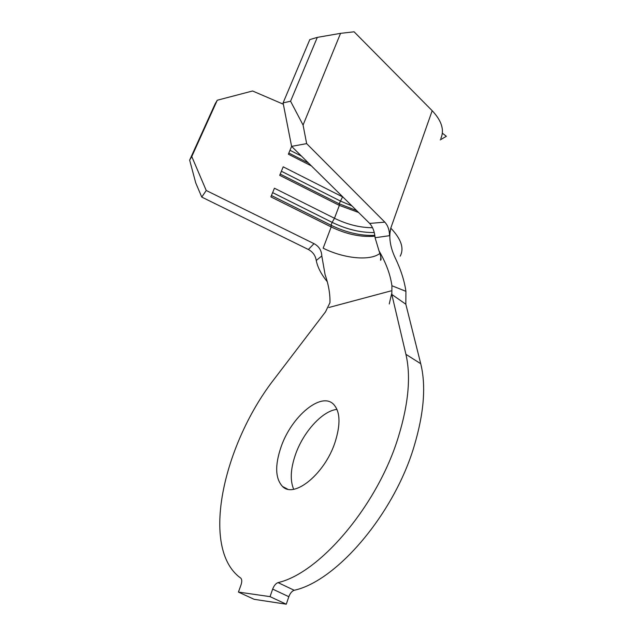 <?xml version="1.0" encoding="UTF-8"?>
<svg xmlns="http://www.w3.org/2000/svg" width="636" height="636" viewBox="0 0 636 636"><rect width="100%" height="100%" fill="white"/><g stroke="black" fill="none" stroke-linecap="round" stroke-linejoin="round"><path stroke-width="0.95" d="M335.061 442.266C340.777 424.125 340.252 411.436 333.471 404.194C321.108 391.53 291.574 416.445 281.184 446.591C274.784 465.226 275.229 478.526 282.527 486.484C294.094 498.823 324.861 473.844 335.061 442.266M336.977 409.393C322.484 410.792 303.388 431.836 295.517 454.414C290.549 468.74 289.937 480.355 293.689 489.251M321.808 255.95L316.251 260.49C315.472 255.577 312.848 251.912 308.38 249.495L313.993 243.652C318.93 246.283 321.538 250.385 321.808 255.95L325.075 274.609C328.566 284.61 330.195 293.975 329.957 302.688L325.489 311.886L274.8 378.333C224.937 441.678 200.157 544.344 238.468 576.367L240.798 578.148C242.006 579.404 242.078 581.662 241.012 584.921L238.421 592.076L270.038 596.64L272.661 589.111C274.021 585.605 275.809 583.435 278.043 582.608C319.972 573.02 377.546 505.191 398.287 437.194C408.495 403.987 411.039 376.361 405.919 354.324L391.832 294.468L391.919 285.739L405.919 291.336L405.832 304.215L391.832 294.468M278.043 582.608L294.198 590.28C336.579 581.137 393.946 514.095 414.068 446.44C423.974 413.4 426.192 385.821 420.73 363.713L405.832 304.215M391.673 293.594L389.248 303.96M311.441 165.948L288.378 154.206L291.598 146.359L369.667 223.411L384.836 222.147L306.655 143.625L291.598 146.367L283.092 102.897L290.565 101.227L303.07 125.061L340.554 33.342L354.077 31.8L432.186 110.704C441.662 120.745 444.548 130.006 440.843 138.489M191.778 156.551L206.239 190.49L201.763 197.088L195.737 182.914L189.647 160.121L191.778 156.551L217.274 100.234L252.572 90.988L283.354 104.225M313.969 243.644L206.239 190.49M374.882 236.131L372.768 236.346C359.507 237.045 345.65 233.913 331.189 226.949L270.88 196.882L274.434 188.216L334.472 218.275C347.407 224.58 360.103 227.72 372.577 227.704M358.577 212.472L339.354 205.396L279.713 175.337L283.203 166.839L343.011 197.104M238.421 592.076L254.146 599.319L286.272 604.2L288.831 596.711L272.661 589.111M270.038 596.64L286.272 604.2M294.198 590.28C291.948 591.082 290.159 593.221 288.831 596.711M316.251 260.49C317.587 267.2 321.156 274.156 326.968 281.335M400.195 256.149C404.337 248.398 401.205 239.056 390.79 228.125C388.644 237.037 390.114 246.951 395.202 257.858C400.847 269.632 404.416 280.786 405.919 291.336M432.186 110.704L390.79 228.125L389.526 235.686L375.081 237.729L379.016 250.862C386.068 262.978 390.369 274.601 391.919 285.739M375.081 237.729C374.628 231.846 372.831 227.076 369.683 223.427L369.667 223.411M201.763 197.088L308.38 249.495M217.274 100.234L215.079 103.978L189.647 160.121M340.554 33.342L317.308 37.381L309.804 39.599L283.092 102.897M317.308 37.381L290.565 101.227M303.07 125.061L306.655 143.625M384.836 222.147C387.888 225.502 389.455 230.017 389.526 235.686M374.222 232.53C360.533 232.72 346.501 229.334 332.127 222.362L272.629 192.629M374.779 235.384C360.707 235.916 346.127 232.538 331.038 225.239L271.445 195.514M351.947 205.921L340.236 200.96L281.39 171.251M356.653 210.564L339.163 203.79L280.23 174.081M301.512 156.146L289.992 150.271M308.516 163.062L288.855 153.045M440.207 139.928L446.353 136.279L442.33 133.178M405.919 354.324L420.73 363.713M342.629 196.731L339.163 203.79L339.354 205.396L334.472 218.275L332.127 222.362L331.038 225.239L331.189 226.949L323.16 248.175C343.83 258.598 370.335 261.277 380.026 253.311M390.989 290.89L328.82 307.514M287.496 489.092L282.527 486.484M395.592 258.828L395.202 257.858M380.908 257.008L380.511 260.227C381.576 260.013 381.083 256.888 379.016 250.862M372.768 236.346L374.811 235.63"/></g></svg>
